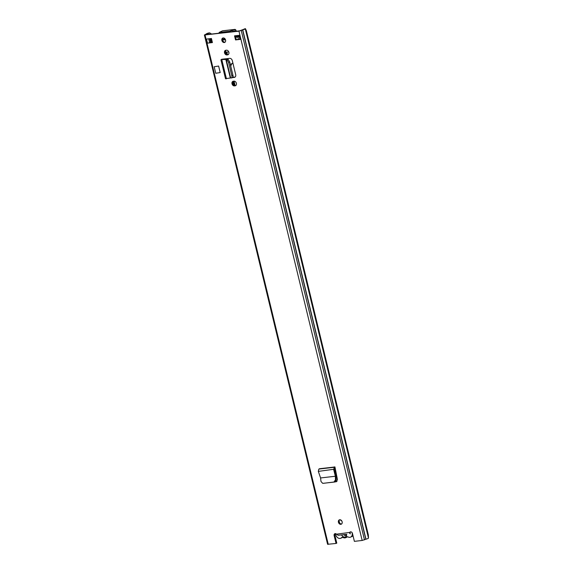 <?xml version="1.0" encoding="UTF-8"?>
<svg xmlns="http://www.w3.org/2000/svg" width="573" height="573" viewBox="0 0 573 573"><rect width="100%" height="100%" fill="white"/><g stroke="black" fill="none" stroke-linecap="round" stroke-linejoin="round"><path stroke-width="0.86" d="M335.47 479.816L333.973 482.015L334.897 481.986L336.265 479.809L336.136 476.113L335.348 476.249L335.47 479.816L336.265 479.809M334.768 482.008L323.308 483.297M333.973 482.015L323.573 483.29M320.586 477.946L318.323 471.386L318.839 469.072L334.926 466.909L334.26 467.303L333.694 469.624L335.363 476.249L320.586 477.946L320.987 481.47L322.649 483.304L323.444 483.297M235.052 85.835A2.442 1.877 -114.3 0 0 235.489 85.721A2.442 1.877 -114.3 0 0 236.305 82.999A2.442 1.877 -114.3 0 0 233.92 81.151L233.34 81.216A2.442 1.877 -114.3 0 0 232.903 81.337A2.442 1.877 -114.3 0 0 232.094 84.059A2.442 1.877 -114.3 0 0 234.479 85.907L235.216 85.57A2.442 1.877 65.7 0 1 232.932 83.973A2.442 1.877 65.7 0 1 233.304 81.223M227.56 54.872A2.442 1.877 -114.3 0 0 227.997 54.75A2.442 1.877 -114.3 0 0 228.813 52.028A2.442 1.877 -114.3 0 0 226.428 50.188L225.855 50.252A2.442 1.877 -114.3 0 0 225.418 50.374A2.442 1.877 -114.3 0 0 224.602 53.096A2.442 1.877 -114.3 0 0 226.987 54.936L227.732 54.6A2.442 1.877 65.7 0 1 225.447 53.01A2.442 1.877 65.7 0 1 225.812 50.259M340.842 524.324A2.385 1.834 -114.3 0 0 341.264 524.209A2.385 1.834 -114.3 0 0 342.06 521.545A2.385 1.834 -114.3 0 0 339.732 519.74A2.385 1.834 -114.3 0 0 339.302 519.861A2.385 1.834 -114.3 0 0 338.507 522.519A2.385 1.834 -114.3 0 0 340.842 524.324M224.279 42.531A2.385 1.834 -114.3 0 0 224.709 42.409A2.385 1.834 -114.3 0 0 225.504 39.752A2.385 1.834 -114.3 0 0 223.169 37.947A2.385 1.834 -114.3 0 0 222.747 38.062A2.385 1.834 -114.3 0 0 221.952 40.726A2.385 1.834 -114.3 0 0 224.279 42.531M234.536 35.855L239.485 35.29L240.474 39.365L235.524 39.931L234.536 35.855M212.418 42.581L207.469 43.147L206.488 39.071L211.437 38.506L212.418 42.581M211.58 34.051L209.646 32.869L208.314 33.062A3.818 0.587 -13.6 0 0 206.122 34.108L204.389 35.003L327.598 544.3L336.05 543.455L334.138 535.562A1.855 1.425 65.7 0 1 334.818 533.707A1.855 1.425 65.7 0 1 336.473 534.186L338.242 535.246M350.261 532.453L349.723 533.442L349.616 532.682A1.855 1.425 65.7 0 1 350.261 531.937A1.855 1.425 65.7 0 1 352.467 533.463L354.379 541.356L362.165 540.461L365.968 539.207A3.818 0.587 -13.6 0 0 368.489 538.126L368.346 534.91L246.369 30.698L245.402 28.65L244.048 29.087L245.402 28.65M204.389 35.003L238.955 31.164L242.759 29.903A3.818 0.587 -13.6 0 0 245.273 28.822L368.489 538.126M221.658 59.341L222.854 59.126L222.818 59.499M232.982 77.291L235.016 77.061L234.271 77.398A2.614 2.006 -114.3 0 0 234.737 77.269A2.614 2.006 -114.3 0 0 235.696 74.655L232.301 60.623A2.614 2.006 -114.3 0 0 229.666 58.346L222.854 59.126M234.271 77.398L232.767 77.57M214.173 66.747L218.621 66.053L220.197 72.57L215.749 73.265L214.173 66.747L218.621 66.053M334.926 466.909L335.184 468.184L334.41 469.187L336.136 476.113M335.255 481.85L336.351 481.728L337.447 479.594L335.184 468.184M341.615 523.987A2.385 1.834 65.7 0 1 341.58 523.994A2.385 1.834 65.7 0 1 339.352 522.433A2.385 1.834 65.7 0 1 339.696 519.747M225.053 42.187A2.385 1.834 65.7 0 1 225.024 42.194A2.385 1.834 65.7 0 1 222.79 40.64A2.385 1.834 65.7 0 1 223.141 37.947M239.822 39.186L236.262 39.594L235.338 35.762M212.361 42.338L207.469 43.147M336.05 543.455L336.788 543.125L334.883 535.225A1.855 1.425 65.7 0 1 335.219 533.606M209.646 32.869L208.823 33.127A2.543 0.387 -13.6 0 0 207.362 33.821L205.793 34.717L239.7 30.827L242.372 29.81A2.543 0.387 -13.6 0 0 244.048 29.087M336.473 534.186L350.361 532.346A1.855 1.425 65.7 0 1 350.669 531.837M336.988 481.406L335.642 481.556M235.524 39.931L236.262 39.594M240.474 39.365L239.858 39.322L238.898 35.361M209.424 42.674L210.563 42.166L209.725 38.699M210.914 41.908L210.126 38.656L210.914 41.908L210.563 42.166M210.878 41.765L210.312 38.635M211.036 38.549L211.724 41.371L211.05 41.671M350.44 533.85L349.723 533.442M221.644 59.27L222.739 59.184L221.715 59.32M226.442 59.177L225.848 59.492L226.235 59.549L230.683 77.928L230.325 78.014L225.848 59.492L221.221 59.556L227.381 59.198L227.252 58.625M226.235 59.549L228.169 59.413L229.73 62.013L232.939 75.278C233.232 76.718 233.111 77.498 232.566 77.613L231.42 77.964C231.965 77.849 232.086 77.069 231.786 75.622L228.584 62.364L227.015 59.764L226.235 59.549M230.683 77.928L231.42 77.964M225.834 78.594L230.325 78.014M336.115 475.941L335.384 476.242M318.323 471.386L334.41 469.187M319.433 468.743L334.854 466.974L335.112 467.883M352.037 532.561A4.183 3.216 65.7 0 1 350.604 537.116A4.183 3.216 65.7 0 1 349.852 537.324A4.183 3.216 65.7 0 1 347.961 536.901A1.698 1.304 -114.3 0 0 346.909 536.822A1.698 1.304 -114.3 0 0 346.572 537.059A4.348 3.338 65.7 0 1 345.72 537.675A4.348 3.338 65.7 0 1 344.946 537.889A4.348 3.338 65.7 0 1 343.012 537.467A1.698 1.304 -114.3 0 0 341.952 537.388A1.698 1.304 -114.3 0 0 341.623 537.624A4.183 3.216 65.7 0 1 340.785 538.24A4.183 3.216 65.7 0 1 340.033 538.448A4.183 3.216 65.7 0 1 335.663 533.664M338.185 535.282L341.63 534.917A3.338 2.564 -114.3 0 0 344.745 537.073A3.338 2.564 -114.3 0 0 346.679 534.337L338.084 535.289M343.75 534.645A2.12 1.626 -114.3 0 0 345.412 535.476A2.12 1.626 -114.3 0 0 345.791 535.368A2.12 1.626 -114.3 0 0 346.586 534.315M225.769 52.222L225.841 52.215A0.53 0.408 65.7 0 1 226.378 52.68L226.801 54.442M232.925 63.188A5.358 4.111 -114.3 0 0 232.194 63.417A5.358 4.111 -114.3 0 0 230.489 65.157M233.247 81.273L234.25 85.391M340.197 519.761A5.358 4.111 -114.3 0 0 341.809 520.993M230.804 66.475A5.358 4.111 65.7 0 1 232.574 63.274M235.116 85.578L234.042 81.144M235.711 37.295L239.242 36.772M235.653 37.052L239.185 36.557M239.321 36.443L238.583 36.715M225.275 39.243A19.754 15.17 65.7 0 1 222.56 39.071M224.552 38.577L223.921 38.857A19.754 15.17 -114.3 0 0 225.082 38.935M239.048 35.977L239.041 35.977A2.392 0.365 166.4 0 1 239.041 35.977L235.209 36.758M235.51 36.464L235.875 36.3M228.749 51.871L225.232 52.336M222.546 39.709A20.427 15.686 -114.3 0 0 225.547 39.888M223.921 38.857A1.06 0.817 -114.3 0 0 224.48 38.656A5.522 4.24 65.7 0 0 224.645 38.463M227.445 54.607L226.836 52.086M225.97 52.186L225.569 50.524M236.241 31.221L236.126 30.756A1.855 1.153 -96.5 0 0 234.83 29.402A1.855 1.153 -96.5 0 0 234.615 29.459L229.658 31.322L219.137 32.41L222.453 30.856L234.615 29.459M235.238 31.343L234.5 29.51M236.004 36.758L235.747 35.719M237.587 36.579L237.337 35.54M222.897 30.806A1.855 1.153 83.5 0 0 222.668 30.792A1.855 1.153 83.5 0 0 222.453 30.856M232.967 31.601L234.873 31.042M362.165 540.461L238.955 31.164M328.257 544.35L205.048 35.053M334.883 535.225L334.138 535.562M209.116 34.337L208.823 33.127L208.314 33.062M365.968 539.207L242.759 29.903M365.818 539.257L242.608 29.961M364.478 539.866L241.262 30.562M211.086 42.481L210.907 41.743M207.526 34.516L207.362 33.821M207.175 34.559L207.054 34.036M209.639 42.588L208.722 38.814M226.987 54.936L227.732 54.6M234.479 85.907L235.216 85.57M227.015 59.764L228.169 59.413M228.598 62.414L229.744 62.07M231.786 75.622L232.939 75.278M221.844 59.85L226.435 78.83M318.839 469.072L334.26 467.303L334.596 468.506M342.353 537.295L341.623 537.624M347.302 536.729L346.572 537.059M233.619 84.954L232.86 81.824M226.127 53.991L225.705 52.236M226.808 59.155L226.693 58.69M339.553 522.812L339.101 520.972M238.411 39.351L237.859 37.052M222.99 41.02L222.682 39.73M226.378 52.68L226.922 52.43M234.156 31.293L235.195 31.171M233.49 31.465L233.125 29.939M229.809 31.959L229.658 31.322M219.91 33.098L219.753 32.453M223.033 59.105L223.119 59.47M225.533 78.83L220.927 59.8M353.083 535.999L350.604 537.116M342.754 537.352L340.785 538.24M347.696 536.786L345.72 537.675M212.125 42.366L211.537 39.945M235.983 36.758L235.732 35.719M222.668 30.792L234.83 29.402M232.409 31.665L232.129 30.527M219.323 33.162L219.137 32.41"/></g></svg>

